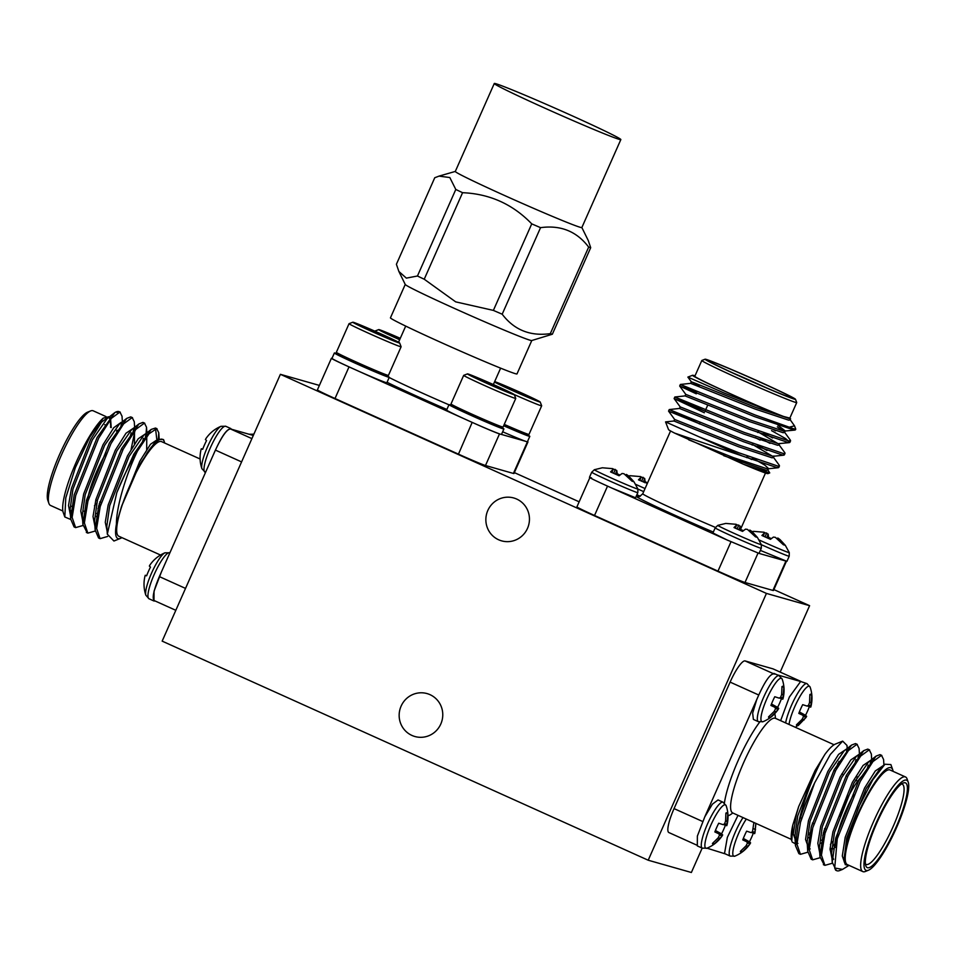 <?xml version="1.0" encoding="UTF-8"?>
<svg xmlns="http://www.w3.org/2000/svg" width="956" height="956" viewBox="0 0 956 956"><rect width="100%" height="100%" fill="white"/><g stroke="black" fill="none" stroke-linecap="round" stroke-linejoin="round"><path stroke-width="1.43" d="M514.364 472.611L579.157 501.816M773.882 589.589L809.601 605.686L780.18 672.08M702.182 848.103L691.367 872.493L648.204 860.221L162.161 641.129L280.395 374.322L766.437 593.413L648.204 860.221M319.388 385.411L280.395 374.322M809.601 605.686L766.437 593.413M401.102 706.161A22.251 21.749 105.9 0 1 441.875 721.051A22.251 21.749 105.9 0 1 414.856 736.502A22.251 21.749 105.9 0 1 401.102 706.161M487.811 510.492A22.251 21.749 105.9 0 1 528.572 525.394A22.251 21.749 105.9 0 1 501.565 540.845A22.251 21.749 105.9 0 1 487.811 510.492M718.04 799.957L712.387 804.163L704.775 816.878L697.366 836.082L697.318 845.917L702.313 848.175A25.215 5.234 -65.7 0 1 707.751 823.391A25.215 5.234 -65.7 0 1 722.891 802.144A25.215 5.234 -65.7 0 1 723.035 802.203L718.04 799.945M707.022 848.187L725.293 853.887M738.008 815.337L727.349 837.337L724.576 853.182M785.629 722.927A25.215 5.234 -65.7 0 1 795.512 697.103A25.215 5.234 -65.7 0 1 806.852 683.576A25.215 5.234 -65.7 0 1 807.007 683.636L800.638 681.485L789.369 697.032L780.634 720.669M800.65 681.497L777.108 674.793M774.79 674.135C770.883 672.391 764.86 680.899 756.71 699.661L752.659 713.128L753.388 719.414L758.371 721.672A25.215 5.234 -65.7 0 1 763.808 696.888A25.215 5.234 -65.7 0 1 778.949 675.641A25.215 5.234 -65.7 0 1 779.104 675.701L773.954 673.394M756.71 699.661L704.775 816.878M800.841 681.413L773.022 668.865L745.106 660.931L772.95 673.478M669.033 832.616A24.725 5.127 -65.7 0 1 668.877 832.557A24.725 5.127 -65.7 0 1 674.052 808.609L702.612 821.479M758.67 694.976L730.109 682.106L674.052 808.609M730.109 682.106A24.725 5.127 -65.7 0 1 745.106 660.931M842.272 869.506L839.774 870.51A61.793 12.822 -65.7 0 1 836.715 870.677A61.793 12.822 -65.7 0 1 834.719 867.988L837.253 838.806L860.245 781.411L872.947 761.573L881.504 755.324L883.583 759.506L883.918 765.051M832.294 863.256L824.909 865.347L821.431 855.178L825.016 833.285L847.996 775.89L860.699 756.053L869.255 749.803L871.334 753.985L871.681 759.53M870.82 760.725L869.781 765.768M820.045 857.735L812.66 859.838L809.182 849.669L812.767 827.765L835.747 770.369L848.45 750.532L857.006 744.282L859.086 748.464L859.432 754.009M858.357 756.375L857.532 760.247M825.602 831.123L822.781 835.329M807.796 852.214L800.423 854.317L796.934 844.16L800.519 822.244L814.679 782.797A61.793 12.822 114.3 0 0 797.985 825.542C802.873 801.63 815.767 769.102 825.016 754.224A54.384 11.281 -65.7 0 1 835.472 744.031L842.666 741.127L830.346 754.439L814.679 782.797M836.237 870.39L832.21 862.204L835.723 838.113L858.715 780.717L876.043 756.124L879.974 754.631L880.978 755.252M824.18 864.917L819.961 856.684L823.475 832.592L846.466 775.197L863.794 750.603L867.725 749.11L868.729 749.731M868.251 765.087L866.984 769.95M832.497 841.579L830.453 844.387M811.931 859.396L811.13 859.145L807.712 851.163L811.238 827.071L834.218 769.676L851.545 745.083L855.477 743.589L856.48 744.21M856.002 759.566L854.736 764.43M825.1 828.828L824.072 830.429M799.682 853.875L798.881 853.624L795.464 845.642L797.985 825.542M893.119 771.373A54.384 11.281 114.3 0 0 892.749 769.855A54.384 11.281 114.3 0 0 865.335 798.559A54.384 11.281 114.3 0 0 844.172 861.822L847.59 837.623L858.536 807.402L872.708 779.905L884.981 764.226L890.884 764.585L892.749 769.855M849.298 865.503L847.315 865.646L844.172 861.822M905.487 776.953L890.06 769.998A51.911 10.767 114.3 0 0 858.906 812.887A51.911 10.767 114.3 0 0 847.398 864.642L862.826 871.597A51.911 10.767 -65.7 0 1 874.334 819.854A51.911 10.767 -65.7 0 1 905.487 776.953A51.911 10.767 -65.7 0 1 907.089 778.961L908.2 782.116A49.437 10.253 114.3 0 0 878.911 816.95A49.437 10.253 114.3 0 0 866.339 870.45A49.437 10.253 114.3 0 0 868.49 870.211A49.437 10.253 114.3 0 0 895.712 829.485A49.437 10.253 114.3 0 0 908.2 782.116M868.49 870.211L865.395 871.466A51.911 10.767 -65.7 0 1 863.137 871.717A51.911 10.767 -65.7 0 1 862.826 871.597M867.546 867.737A46.474 9.644 -65.7 0 1 865.837 865.825A46.474 9.644 -65.7 0 1 877.572 821.3A46.474 9.644 -65.7 0 1 903.157 783.024A46.474 9.644 -65.7 0 1 897.409 824.036A46.474 9.644 -65.7 0 1 867.546 867.737M834.719 867.988L842.523 869.398L848.51 865.694M838.95 761.43A54.384 11.281 -65.7 0 1 837.528 767.166M812.911 823.331A54.384 11.281 -65.7 0 1 811.74 825.219M792.763 825.148L791.795 840.933A54.384 11.281 -65.7 0 1 792.763 825.148L798.69 806.553L815.133 770.417L825.016 754.224M795.834 840.981A51.911 10.767 114.3 0 0 797.089 840.647M812.325 823.14A51.911 10.767 114.3 0 0 812.361 823.08L813.867 823.761M836.225 769.496A51.911 10.767 114.3 0 0 837.791 763.366M792.166 841.985L796.934 844.71M809.744 833.178L812.23 829.82M846.335 753.268L846.825 749.958M847.183 748.488L846.992 745.441L842.666 741.127M865.431 863.925A44 9.13 114.3 0 0 866.076 864.391A44 9.13 114.3 0 0 866.339 864.487A44 9.13 114.3 0 0 892.761 827.406A44 9.13 114.3 0 0 902.237 784.159A44 9.13 114.3 0 0 901.46 783.992M835.604 845.678A44 9.13 -65.7 0 1 853.577 794.639M864.26 774.36A39.053 8.102 114.3 0 0 839.416 816.376M845.379 864.798L842.296 856.002L845.212 837.241L864.583 787.995L875.302 770.966L883.021 765.756M831.971 858.392L830.071 848.785L832.963 831.72L852.334 782.474L863.065 765.445L870.749 760.259M871.346 760.964L871.872 762.924M834.468 845.235L833.871 845.917M831.672 848.283L830.047 849.836M819.722 852.872L817.834 843.264L820.714 826.199L840.097 776.953L850.816 759.924L858.524 754.714M859.109 755.443L859.623 757.403M823.905 837.695L821.634 840.396M810.198 848.94L808.668 848.247L805.55 839.476L808.477 820.678L827.848 771.432L838.567 754.404L846.275 749.193M846.861 749.922L847.375 751.882M811.656 832.174L809.385 834.875M797.949 843.419L796.42 842.726L793.301 833.967L796.228 815.157L798.69 806.553M843.981 860.053L846.741 837.934L866.112 788.688L880.882 767.429L884.981 764.226M833.704 859.301L832.282 856.743M832.21 862.204L831.624 852.824L834.492 832.413L853.875 783.167L868.634 761.908L876.043 756.124M871.585 760.677L872.888 761.645M835.078 846.968L833.309 848.856M821.455 853.78L820.033 851.222M819.961 856.684L819.388 847.303L822.256 826.892L841.627 777.646L856.385 756.387L863.794 750.603M859.336 755.156L860.639 756.124M857.436 776.81L856.206 780.502M823.164 841.089L821.061 843.335M809.206 848.259L807.784 845.702M807.712 851.163L807.139 841.794L810.007 821.371L829.378 772.125L844.136 750.866L851.545 745.083M847.088 749.635L848.39 750.615M810.915 835.568L808.812 837.815M796.969 842.738L794.89 836.273L797.758 815.85L815.133 770.417M789.035 724.457A23.816 4.947 -65.7 0 1 799.479 697.283A23.816 4.947 -65.7 0 1 810.15 687.197L807.007 683.636M809.362 706.651A17.28 3.585 -65.7 0 1 805.514 715.303L806.649 716.355L805.968 717.526L798.344 725.425A17.28 3.585 -65.7 0 1 796.838 725.628A17.28 3.585 -65.7 0 1 796.42 724.875L802.06 719.366L803.434 716.809L802.921 715.291L798.822 713.403A17.28 3.585 -65.7 0 1 802.693 704.668L807.007 706.066L808.537 705.277L809.553 702.481L809.863 694.546A17.28 3.585 -65.7 0 1 811.011 694.176A17.28 3.585 -65.7 0 1 811.787 695.084L810.736 707.129L807.294 705.934M808.609 705.086L811.082 706.006L810.736 707.129M799.276 712.208L806.649 716.355L805.968 717.526L803.207 716.056M805.514 715.303L799.383 711.945M811.584 703.054L809.589 702.206M811.787 695.084L809.875 694.761M802.921 715.291L798.953 713.057M797.041 724.397L798.344 725.425M804.104 719.94L802.239 719.067M750.03 843.861C746.158 849.442 741.139 853.517 734.973 856.11L734.973 856.11A23.816 4.947 -65.7 0 1 734.602 844.064A23.816 4.947 -65.7 0 1 746.313 819.077M753.304 833.154A17.28 3.585 -65.7 0 1 749.456 841.806L750.591 842.857L749.91 844.029L742.286 851.927A17.28 3.585 -65.7 0 1 740.78 852.131A17.28 3.585 -65.7 0 1 740.362 851.378L746.003 845.869L747.365 843.312L746.863 841.794L742.764 839.906A17.28 3.585 -65.7 0 1 746.636 831.17L750.95 832.568L752.48 831.78L753.89 822.495M755.849 823.379L754.678 833.632L751.237 832.437M752.551 831.589L755.025 832.509L754.678 833.632M743.218 838.711L750.591 842.857L749.91 844.029L747.15 842.559M749.456 841.806L743.326 838.448M755.527 829.557L753.531 828.709M746.863 841.794L742.896 839.559M740.984 850.9L742.286 851.927M748.046 846.442L746.182 845.57M778.184 709.424C774.312 714.992 769.293 719.079 763.115 721.66L763.115 721.66A23.816 4.947 -65.7 0 1 767.202 697.988A23.816 4.947 -65.7 0 1 782.235 679.25L779.104 675.701M781.446 698.717A17.28 3.585 -65.7 0 1 777.61 707.368L778.734 708.408L778.065 709.591L770.44 717.49A17.28 3.585 -65.7 0 1 768.923 717.681A17.28 3.585 -65.7 0 1 768.505 716.94L774.157 711.431L775.519 708.862L775.005 707.356L770.918 705.456A17.28 3.585 -65.7 0 1 774.778 696.721L779.092 698.131L780.622 697.342L781.638 694.534L781.96 686.599A17.28 3.585 -65.7 0 1 783.095 686.241A17.28 3.585 -65.7 0 1 783.884 687.149L782.821 699.195L779.391 698M780.705 697.151L783.167 698.059L782.821 699.195M771.373 704.273L778.734 708.408L778.065 709.591L775.292 708.121M777.61 707.368L771.468 704.01M783.669 695.12L781.685 694.259M783.884 687.149L781.972 686.814M775.005 707.356L771.038 705.11M769.126 716.45L770.44 717.49M776.188 712.005L774.324 711.133M722.127 835.926C718.255 841.495 713.236 845.582 707.058 848.163L707.058 848.163A23.816 4.947 -65.7 0 1 711.145 824.49A23.816 4.947 -65.7 0 1 726.178 805.753L723.035 802.203M725.389 825.219A17.28 3.585 -65.7 0 1 721.553 833.871L722.676 834.911L722.007 836.094L714.383 843.993A17.28 3.585 -65.7 0 1 712.865 844.184A17.28 3.585 -65.7 0 1 712.447 843.443L718.099 837.934L719.462 835.365L718.948 833.859L714.861 831.959A17.28 3.585 -65.7 0 1 718.721 823.224L723.035 824.634L724.564 823.845L725.58 821.037L725.891 813.102A17.28 3.585 -65.7 0 1 727.038 812.743A17.28 3.585 -65.7 0 1 727.827 813.652L726.763 825.697L723.333 824.502M724.648 823.654L727.11 824.562L726.763 825.697M715.315 830.776L722.676 834.911L722.007 836.094L719.235 834.624M721.553 833.871L715.411 830.513M727.612 821.622L725.628 820.762M727.827 813.652L725.915 813.317M718.948 833.859L714.98 831.612M713.068 842.953L714.383 843.993M720.131 838.508L718.267 837.635M155.135 600.989L153.988 601.013L154.036 591.178L161.409 571.963L213.355 454.745C221.541 436.008 227.564 427.499 231.424 429.22L253.304 435.446M119.787 412.024A61.793 12.822 114.3 0 0 119.285 411.725A61.793 12.822 114.3 0 0 116.226 411.881A61.793 12.822 114.3 0 0 114.863 412.574L97.165 437.454L74.174 494.85L70.66 518.941L74.066 526.911L74.879 527.162M99.257 503.728L100.296 502.115M129.92 437.729L131.199 432.853M131.677 417.509L130.673 416.888L126.742 418.381L109.414 442.975L86.422 500.37L82.897 524.462L87.127 532.683M142.169 443.249L143.448 438.374M143.926 423.03L142.922 422.409L138.99 423.902L121.651 448.495L98.671 505.891L95.146 529.983L98.564 537.953L99.376 538.204M156.724 438.852L155.481 428.037L151.227 429.423L133.9 454.016L116.811 492.627A61.793 12.822 -65.7 0 1 137.497 451.017C126.61 473.232 116.25 506.465 116.429 524.031A54.384 11.281 114.3 0 0 120.528 538.359A54.384 11.281 114.3 0 0 121.914 537.63M122.368 421.787L122.033 416.242L119.954 412.06L111.398 418.31L98.695 438.147L75.703 495.531L72.13 517.447L75.62 527.604L82.993 525.501M97.966 508.628L100.786 504.421M132.729 433.546L133.553 429.662M134.617 427.308L134.282 421.763L132.203 417.569L123.635 423.831L110.944 443.668L87.952 501.052L84.379 522.944L87.844 533.125L95.23 531.022M144.977 439.067L145.802 435.183M146.101 433.415L146.531 427.284L144.452 423.09L135.883 429.352L123.193 449.189L100.201 506.572L96.628 528.489L100.105 538.646L107.586 536.471M158.349 438.947L158.78 432.805L156.7 428.611L149.017 433.821L137.497 451.017M72.596 510.803A54.384 11.281 -65.7 0 1 70.816 512.452M64.817 516.981L63.251 512.547A54.384 11.281 -65.7 0 1 74.604 465.907A54.384 11.281 -65.7 0 1 103.236 418.13L89.768 437.167L75.357 467.615L65.773 497.873L64.817 516.981L70.696 519.478M111.219 427.607L110.478 417.533L108.685 416.756L103.236 418.13M110.908 427.463L109.904 417.569M109.331 418.274A51.911 10.767 -65.7 0 1 110.561 427.308M72.823 509.166A51.911 10.767 -65.7 0 1 70.995 510.755M105.997 416.577L93.174 410.793A51.911 10.767 114.3 0 0 92.863 410.686A51.911 10.767 114.3 0 0 90.605 410.937A51.911 10.767 114.3 0 0 62.02 453.694A51.911 10.767 114.3 0 0 48.911 503.43A51.911 10.767 114.3 0 0 50.513 505.449L62.881 511.018M48.911 503.43L47.8 500.287A49.437 10.253 -65.7 0 1 60.288 452.917A49.437 10.253 -65.7 0 1 87.51 412.191L90.605 410.937M114.863 412.574L116.226 411.881M115.915 412.012L117.48 412.574M120.599 427.858L121.34 424.094M164.575 442.987A54.384 11.281 114.3 0 0 164.205 441.457A54.384 11.281 114.3 0 0 147.224 452.69L137.186 470.113L121.52 506.465L116.429 524.031M160.512 555.03L118.855 536.256A51.911 10.767 -65.7 0 1 130.04 485.23A51.911 10.767 -65.7 0 1 161.206 441.493A51.911 10.767 -65.7 0 1 161.516 441.6L200.091 458.988M154.179 600.559L154.334 600.607C151.873 598.468 153.558 590.461 159.353 576.599L161.421 571.963M213.367 454.757L215.423 450.109C221.816 436.426 226.811 429.364 230.408 428.933L231.448 429.22M147.224 452.69L157.967 439.246L163.536 439.581L164.205 441.457M120.528 538.359L113.931 541.024L107.311 534.165L116.811 492.627M116.991 430.212L118.52 430.905A44 9.13 114.3 0 0 118.317 430.833A44 9.13 114.3 0 0 116.465 431.025M83.985 511.233A44 9.13 114.3 0 0 84.594 511.042L85.765 510.564M121.938 447.982A39.053 8.102 -65.7 0 1 121.651 449.404M96.676 503.31A39.053 8.102 -65.7 0 1 94.453 505.784M87.247 503.836A39.053 8.102 -65.7 0 1 106.08 453.108M114.493 412.861L107.084 418.644L92.326 439.903L72.943 489.137L70.075 509.56L70.66 518.941M70.732 513.468L72.154 516.025M123.575 423.902L122.284 422.934M126.742 418.381L119.321 424.153L104.562 445.424L85.192 494.658L82.324 515.081L82.897 524.462M82.981 518.989L84.403 521.546M96.257 516.634L98.349 514.376M134.438 444.038L134.521 428.455M138.99 423.902L131.57 429.674L116.811 450.945L97.44 500.179L94.572 520.602L95.146 529.983M95.23 524.509L96.652 527.067M146.686 449.559L146.77 433.976M151.227 429.423L143.818 435.195L129.06 456.466L109.689 505.7L106.821 526.123L107.311 534.165M157.967 439.246L156.067 440.716L141.309 461.987L137.186 470.113M108.685 416.756L101.503 422.17L90.784 439.21L71.413 488.456L68.521 505.509L70.421 515.117M122.571 425.181L122.045 423.209M121.197 422.361L113.752 427.69L103.033 444.731L83.662 493.977L80.77 511.03L82.67 520.638M96.819 513.695L99.101 510.982M131.103 449.416L134.856 431.144M134.82 430.702L134.294 428.73M133.721 428.013L126.001 433.211L115.282 450.252L95.911 499.498L93.019 516.551L94.919 526.159M147.105 436.665L146.543 434.251M145.957 433.534L138.25 438.732L127.53 455.773L108.159 505.019L105.268 522.251L107.263 531.799M158.218 439.055L150.498 444.253L139.779 461.294L121.52 506.465M149.913 565.032C153.785 559.463 158.804 555.376 164.97 552.795L164.97 552.795A23.816 4.947 114.3 0 0 151.873 572.405A23.816 4.947 114.3 0 0 145.85 595.206L148.993 598.755L153.988 601.013M149.351 566.048L150.032 564.865L149.351 566.048L150.486 567.099A17.28 3.585 114.3 0 0 146.615 575.823L145.264 575.261L144.918 576.396M145.264 575.261L146.638 575.739M230.766 428.527L231.424 429.22M205.97 438.529C209.842 432.96 214.861 428.874 221.027 426.292L221.027 426.292A23.816 4.947 114.3 0 0 207.942 445.902A23.816 4.947 114.3 0 0 201.907 468.703L205.504 472.455M205.409 439.545L206.09 438.362L205.409 439.545L206.544 440.596A17.28 3.585 114.3 0 0 202.672 449.32L201.322 448.758L200.975 449.894M201.322 448.758L202.696 449.236M749.11 530.413L749.946 530.102L752.121 531.644L757.391 537.38L761.358 544.657L761.287 548.29L759.04 553.369M761.287 548.29A25.215 0.753 -156.1 0 1 737.936 538.766A25.215 0.753 -156.1 0 1 715.184 527.855L712.913 532.97L728.102 540.475M610.298 487.369L726.452 539.71L759.04 553.405L785.091 560.825M760.355 550.393L786.931 561.351L789.202 556.225A25.215 0.753 -156.1 0 1 761.382 544.705M636.899 494.742L640.293 496.248M591.501 477.88C586.817 476.482 593.664 479.912 612.067 488.158L635.561 497.753L637.831 492.639A25.215 0.753 -156.1 0 1 614.481 483.115A25.215 0.753 -156.1 0 1 591.728 472.204L589.458 477.331M786.418 561.28L773.476 590.497A24.725 0.741 -156.1 0 1 772.914 590.426L785.904 561.124M757.988 553.177L745.011 582.479L772.914 590.426M745.011 582.479A24.725 0.741 -156.1 0 1 717.98 571.126L730.97 541.813M607.526 486.138L594.524 515.475L717.98 571.126M594.524 515.475A24.725 0.741 -156.1 0 1 576.91 506.883L589.852 477.665M794.544 425.946L795.75 429.089A61.793 1.852 -156.1 0 1 795.75 429.148A61.793 1.852 -156.1 0 1 789.298 427.201L755.312 415.059L680.373 384.455L696.494 392.02M773.667 429.818L775.579 430.845M784.338 431.885L790.409 440.214L789.035 441.003L749.755 427.607L674.817 397.003L705.026 411.211M760.797 438.541L770.022 443.393M778.782 444.432L784.852 452.762L785.031 453.359L783.466 453.55L744.198 440.154L669.26 409.55L699.469 423.759M773.213 456.98L779.283 465.309L779.475 465.907L777.909 466.11L738.63 452.702L699.063 436.82A61.793 1.852 23.9 0 0 742.215 455.94L674.673 433.128A54.384 1.625 -156.1 0 1 668.519 429.579L665.555 421.907L699.063 436.82M795.225 429.172L795.464 429.818L793.898 430.021L754.619 416.625L679.68 386.021L696.303 393.824M771.552 430.63L785.605 438.589L789.895 442.377L788.33 442.58L749.062 429.172L674.123 398.568L704.333 412.777M755.455 437.717L760.104 440.107M783.394 453.55L784.338 454.925L782.773 455.128L743.505 441.72L668.555 411.128L669.248 409.55L679.501 408.451L680.182 406.886L674.123 398.58L674.817 397.003L685.07 395.904L749.42 421.548L783.155 432.71L784.518 432.482L785.223 430.917L777.993 425.3M777.826 466.098L778.77 467.472L777.216 467.675L742.215 455.94M695 375.863A54.384 1.625 23.9 0 0 692.586 375.266A54.384 1.625 23.9 0 0 725.951 391.805A54.384 1.625 23.9 0 0 782.582 416.23L724.134 393.012L687.878 377.094L692.586 375.266M789.835 418.095L782.582 416.23M788.557 418.202A51.911 1.554 23.9 0 0 789.716 418.37L796.73 402.56A51.911 1.554 -156.1 0 1 795.559 402.392A51.911 1.554 -156.1 0 1 743.684 380.739A51.911 1.554 -156.1 0 1 701.812 360.496A51.911 1.554 -156.1 0 1 701.847 360.46L694.797 376.305A51.911 1.554 23.9 0 0 736.682 396.561A51.911 1.554 23.9 0 0 788.557 418.202M795.464 399.25A49.437 1.482 23.9 0 0 750.866 377.919A49.437 1.482 23.9 0 0 705.11 359.205A49.437 1.482 23.9 0 0 744.282 378.218A49.437 1.482 23.9 0 0 794.352 399.142A49.437 1.482 23.9 0 0 795.464 399.25L796.718 402.5A51.911 1.554 -156.1 0 1 796.73 402.56M791.711 397.947A46.474 1.386 -156.1 0 1 745.907 378.851A46.474 1.386 -156.1 0 1 707.787 360.484A46.474 1.386 -156.1 0 1 750.83 377.99A46.474 1.386 -156.1 0 1 792.715 398.126A46.474 1.386 -156.1 0 1 791.711 397.947M789.298 427.201L794.496 425.814L789.895 419.325M743.374 464.21L769.735 472.921L767.907 473.626A54.384 1.625 -156.1 0 1 743.374 464.21L674.673 433.128M769.735 472.921L767.656 469.527M766.569 387.885A44 1.315 23.9 0 0 732.929 372.983M790.6 418.764L790.086 419.935L788.724 420.162L754.977 409.001L690.626 383.356L680.373 384.455L679.68 386.021L685.751 394.35L750.113 419.983L783.86 431.144L794.938 430.069M777.3 426.866L783.597 431.12M758.024 431.897L778.041 443.668M779.654 443.465L778.961 445.03L777.598 445.269L743.864 434.096L679.501 408.451M752.468 444.444L772.484 456.215M674.625 419.445L739 445.078L772.735 456.239L774.097 456.012L773.404 457.577L772.042 457.816L738.295 446.655L673.944 420.999L674.625 419.445L668.555 411.128M746.899 456.992L751.643 459.513M752.348 457.948L764.908 465.202L768.54 468.56L767.835 470.137L766.473 470.364L723.728 455.701M789.417 418.597L755.682 407.435L695.705 383.404L691.319 381.803L699.278 385.734M763.462 432.841L772.591 437.944M789.381 442.616L778.292 443.692L744.557 432.53L680.182 406.886M757.905 445.388L767.023 450.491M768.54 468.56L767.166 468.799L733.431 457.637L688.75 439.868M645.061 488.552A23.816 0.717 -156.1 0 1 635.62 484.31M647.355 483.354L638.477 479.852L640.95 477.379L640.616 476.602L630.566 475.753M640.09 476.506L644.679 478.442L645.169 481.752L647.594 482.828M644.774 482.708L645.169 481.752M644.679 478.442L643.4 482.099M643.161 477.319L641.631 481.298M640.95 477.379L639.887 480.498M777.013 538.348L777.861 538.037L780.024 539.59L785.306 545.314L789.274 552.592A23.816 0.717 -156.1 0 1 759.076 539.961M785.306 545.314L783.37 544.765L775.316 537.32L773.404 537.081L770.452 539.339L761.92 535.491L764.406 533.03L764.071 532.241L754.021 531.393M763.545 532.157L768.134 534.081L768.624 537.403L771.301 538.587M768.23 538.359L768.624 537.403M768.134 534.081L766.855 537.738M766.616 532.97L765.087 536.937M764.406 533.03L763.342 536.149M780.024 539.59L779.606 540.463M777.861 538.037L777.515 538.682M625.654 474.762L626.491 474.451L628.666 476.004L633.936 481.728L637.903 489.006A23.816 0.717 -156.1 0 1 615.843 480.031A23.816 0.717 -156.1 0 1 594.369 469.719L591.728 472.204M633.947 481.752L632.012 481.179L623.945 473.734L622.045 473.495L619.082 475.753L610.561 471.906L613.047 469.432L612.7 468.655L602.662 467.807M612.175 468.571L616.763 470.495L617.253 473.818L619.93 475.001M616.871 474.774L617.253 473.818M616.763 470.495L615.497 474.152M615.246 469.384L613.728 473.351M613.047 469.432L611.983 472.563M628.666 476.004L628.235 476.877M626.491 474.451L626.144 475.084M761.358 544.657A23.816 0.717 -156.1 0 1 739.299 535.683A23.816 0.717 -156.1 0 1 717.825 525.358L715.184 527.855M757.391 537.38L755.467 536.83L747.401 529.373L745.489 529.146L742.537 531.393L734.017 527.557L736.502 525.083L736.156 524.306L726.118 523.458M735.63 524.223L740.219 526.147L740.709 529.457L743.386 530.652M740.326 530.413L740.709 529.457M740.219 526.147L738.952 529.803M738.701 525.035L737.184 529.003M736.502 525.083L735.439 528.214M752.121 531.644L751.691 532.516M749.946 530.102L749.6 530.735M494.276 83.507A69.214 2.067 23.9 0 0 556.715 113.441A69.214 2.067 23.9 0 0 620.838 139.588A69.214 2.067 23.9 0 0 571.509 115.509A69.214 2.067 23.9 0 0 494.276 83.507L455.295 171.459A69.214 2.067 23.9 0 0 517.746 201.393A69.214 2.067 23.9 0 0 581.857 227.54L588.251 240.494L590.7 247.688L552.353 334.218L531.739 340.539A69.214 2.067 -156.1 0 1 530.257 340.276A69.214 2.067 -156.1 0 1 454.566 308.477A69.214 2.067 -156.1 0 1 405.26 284.494L398.867 271.456L406.348 278.124L417.449 276.009L455.797 189.467L449.822 177.541L439.043 176.119L434.753 177.732L396.405 264.274L398.867 271.456M502.187 314.201C514.125 329.94 530.162 336.416 550.309 333.644L588.669 247.102C576.731 231.376 560.694 224.899 540.546 227.659L502.187 314.201A86.434 2.581 -156.1 0 1 493.38 310.401L531.739 223.859C512.81 204.237 489.759 193.841 462.573 192.694L424.225 279.224L455.677 301.857L493.38 310.401M424.225 279.224A86.434 2.581 -156.1 0 1 417.449 276.009M552.353 334.218A86.434 2.581 -156.1 0 1 550.309 333.644M455.797 189.467A86.434 2.581 23.9 0 0 462.573 192.694M531.739 223.859A86.434 2.581 23.9 0 0 540.546 227.659M588.669 247.102A86.434 2.581 23.9 0 0 590.7 247.688M531.787 340.527L516.993 373.916A69.214 2.067 -156.1 0 1 515.439 373.7A69.214 2.067 -156.1 0 1 446.285 344.829A69.214 2.067 -156.1 0 1 390.442 317.834L405.236 284.446M375.302 331.362A28.477 0.848 -156.1 0 1 374.955 331.051A28.477 0.848 -156.1 0 1 374.979 331.039L378.731 329.593A25.633 0.765 -156.1 0 1 400.277 338.328M399.668 339.727A25.633 0.765 -156.1 0 1 379.054 329.904A25.633 0.765 -156.1 0 1 378.731 329.593M399.763 339.488L386.487 333.07L400.182 338.555M399.489 338.257L399.082 339.177M527.592 434.968A30.018 0.896 -156.1 0 1 529.815 436.354L527.413 441.78A24.725 0.741 23.9 0 0 527.975 441.899L513.958 473.519A24.725 0.741 -156.1 0 1 513.408 473.447L527.413 441.815A30.018 0.896 -156.1 0 1 527.365 441.803A30.018 0.896 -156.1 0 1 525.489 441.266A30.018 0.896 -156.1 0 1 502.653 431.777M503.681 425.659A27.055 0.813 23.9 0 0 527.079 435.171L528.955 434.442A28.477 0.848 -156.1 0 1 528.955 434.442A28.477 0.848 -156.1 0 1 504.242 424.392M494.67 381.587A25.633 0.765 -156.1 0 1 520.518 392.486A25.633 0.765 -156.1 0 1 540.212 402.022L541.67 405.774A28.477 0.848 -156.1 0 1 541.67 405.798A28.477 0.848 -156.1 0 1 514.244 394.577M540.212 402.022A25.633 0.765 -156.1 0 1 520.602 394.171A25.633 0.765 -156.1 0 1 494.467 382.041M504.756 386.69L502.091 384.957L514.125 389.929L532.432 398.604L504.756 386.69M514.125 389.929L513.719 390.849M528.548 397.242L528.823 396.632M529.815 436.354A30.018 0.896 -156.1 0 1 529.767 436.378A30.018 0.896 -156.1 0 1 503.645 425.731M472.467 422.516A24.725 0.741 23.9 0 0 499.51 433.881L485.493 465.5A24.725 0.741 -156.1 0 1 458.462 454.148L472.18 422.385A30.018 0.896 -156.1 0 1 463.959 418.68A30.018 0.896 -156.1 0 1 446.607 410.076L449.009 404.651A30.018 0.896 -156.1 0 1 451.519 405.368M501.685 427.595A30.018 0.896 -156.1 0 1 503.896 428.981L501.494 434.406A30.018 0.896 -156.1 0 1 501.434 434.43A30.018 0.896 -156.1 0 1 499.582 433.905L499.462 433.857A30.018 0.896 -156.1 0 1 472.479 422.528M387.049 375.923A30.018 0.896 -156.1 0 1 389.259 377.309L386.857 382.723A30.018 0.896 -156.1 0 1 357.544 370.713L463.959 418.68M501.434 434.43L525.489 441.266M331.971 358.357A24.725 0.741 23.9 0 0 331.409 358.285A24.725 0.741 23.9 0 0 349.036 366.877A30.018 0.896 -156.1 0 1 331.971 358.404L334.373 352.979A30.018 0.896 -156.1 0 1 336.882 353.696M349.024 366.877L335.006 398.509A24.725 0.741 -156.1 0 1 317.392 389.905L331.409 358.285M335.006 398.509L458.462 454.148M485.493 465.5L513.408 473.447M357.544 370.713A30.018 0.896 -156.1 0 1 349.322 367.008L349.048 366.889M389.259 377.309A30.018 0.896 -156.1 0 1 359.946 365.3A30.018 0.896 -156.1 0 1 334.767 353.338A30.018 0.896 -156.1 0 1 334.373 352.979M336.357 352.334L337.086 354.21A27.055 0.813 23.9 0 0 337.444 354.509A27.055 0.813 23.9 0 0 363.4 366.722A27.055 0.813 23.9 0 0 386.535 376.126L388.411 375.397A28.477 0.848 -156.1 0 1 388.411 375.397A28.477 0.848 -156.1 0 1 364.057 365.503A28.477 0.848 -156.1 0 1 336.739 352.645A28.477 0.848 -156.1 0 1 336.357 352.334A28.477 0.848 -156.1 0 1 336.357 352.31L349.048 323.678A28.477 0.848 -156.1 0 1 349.071 323.666A28.477 0.848 -156.1 0 0 349.418 324.012A28.477 0.848 -156.1 0 0 377.13 337.05A28.477 0.848 -156.1 0 0 401.114 346.753A28.477 0.848 -156.1 0 1 401.114 346.753L388.435 375.385M353.134 322.531A25.633 0.765 -156.1 0 1 352.824 322.22A25.633 0.765 -156.1 0 1 376.545 331.911A25.633 0.765 -156.1 0 1 399.668 342.977A25.633 0.765 -156.1 0 1 378.421 334.421A25.633 0.765 -156.1 0 1 353.134 322.531M364.2 327.645L361.535 325.912L373.569 330.884L391.876 339.559L364.2 327.645M373.569 330.884L373.163 331.804M387.993 338.197L388.267 337.588M333.859 397.983L329.294 396.37M340.73 401.52L346.036 403.468M503.896 428.981A30.018 0.896 -156.1 0 1 503.836 429.005A30.018 0.896 -156.1 0 1 477.857 418.417A30.018 0.896 -156.1 0 1 449.404 405.009A30.018 0.896 -156.1 0 1 449.009 404.651M450.993 404.006L451.722 405.882A27.055 0.813 23.9 0 0 452.08 406.18A27.055 0.813 23.9 0 0 478.036 418.393A27.055 0.813 23.9 0 0 501.171 427.798L503.047 427.069A28.477 0.848 -156.1 0 1 478.693 417.175A28.477 0.848 -156.1 0 1 451.375 404.316A28.477 0.848 -156.1 0 1 450.993 404.006A28.477 0.848 -156.1 0 1 450.993 403.982L463.684 375.35A28.477 0.848 -156.1 0 1 463.708 375.338L467.46 373.892A25.633 0.765 -156.1 0 1 491.181 383.583A25.633 0.765 -156.1 0 1 514.304 394.649A25.633 0.765 -156.1 0 1 493.057 386.093A25.633 0.765 -156.1 0 1 467.771 374.202A25.633 0.765 -156.1 0 1 467.46 373.892M514.304 394.649L515.75 398.401A28.477 0.848 -156.1 0 1 515.75 398.425L503.071 427.057A28.477 0.848 -156.1 0 1 503.047 427.069M515.75 398.425A28.477 0.848 -156.1 0 1 491.766 388.722A28.477 0.848 -156.1 0 1 464.054 375.696A28.477 0.848 -156.1 0 1 463.684 375.35M478.837 379.317L476.172 377.584L488.205 382.555L506.513 391.243L478.837 379.317M488.205 382.555L487.799 383.476M502.629 389.869L502.904 389.259M448.484 449.655L443.931 448.041M470.914 459.633L471.344 460.398M455.367 453.192L460.72 455.164M774.683 713.738A56.858 11.795 -65.7 0 1 775.4 718.315M732.738 812.958A56.858 11.795 -65.7 0 1 728.006 815.671M724.409 803.076A56.858 11.795 -65.7 0 1 759.709 722.079M834.086 744.76L775.424 718.315A51.911 10.767 114.3 0 0 775.113 718.207A51.911 10.767 114.3 0 0 743.947 761.944A51.911 10.767 114.3 0 0 732.762 812.97L732.105 812.528M734.973 856.11L730.229 856.11A25.215 5.234 -65.7 0 1 731.698 841.471A25.215 5.234 -65.7 0 1 743.003 817.595M159.353 576.599L185.524 588.406M241.581 461.903L215.411 450.097M230.408 428.933L251.906 438.613M248.942 434.227L253.687 434.227A25.215 5.234 114.3 0 0 251.392 434.896M164.97 552.795L169.714 552.783A25.215 5.234 114.3 0 0 154.585 573.624A25.215 5.234 114.3 0 0 148.993 598.755M221.027 426.292L225.771 426.28A25.215 5.234 114.3 0 0 210.643 447.121A25.215 5.234 114.3 0 0 205.05 472.252M713.319 532.074A56.858 1.697 -156.1 0 1 656.975 506.991A56.858 1.697 -156.1 0 1 637.497 496.463A56.858 1.697 -156.1 0 1 638.118 496.654M670.574 430.965L642.743 493.774A51.911 1.554 23.9 0 0 666.953 505.987A51.911 1.554 23.9 0 0 715.411 527.401M643.699 491.635A25.215 0.753 -156.1 0 1 637.927 489.066M446.882 409.455A56.858 1.697 -156.1 0 1 387.06 382.281M389.176 377.5A51.911 1.554 23.9 0 0 448.95 404.794M881.814 755.431L880.285 754.738M869.578 749.91L868.036 749.217M857.317 744.389L855.799 743.708M836.715 870.677L835.628 870.187M824.909 865.347L823.367 864.666M812.66 859.826L811.13 859.145M800.411 854.306L798.881 853.624M791.425 839.416L732.762 812.97M774.659 718.123L775.424 718.315M800.865 681.413L773.165 668.925M696.589 845.044L668.877 832.557M834.194 844.447L835.245 847.434M794.89 836.273L795.464 845.642M811.011 706.317C812.552 699.816 812.265 693.435 810.15 687.197M806.087 717.358L795.488 727.361M730.229 856.11L725.234 853.863M754.953 832.819L755.909 823.403M763.115 721.66L758.371 721.672M783.107 698.382C784.649 691.869 784.35 685.5 782.235 679.25M707.058 848.163L702.313 848.175M727.05 824.885C728.592 818.372 728.293 812.003 726.178 805.753M800.375 817.679L801.618 818.24M824.586 828.589L826.115 829.282M833.823 770.417L835.353 771.098M841.722 773.978L843.252 774.671M846.072 775.937L847.602 776.619M855.5 780.192L857.699 781.172M74.078 526.911L75.596 527.604M86.315 532.432L87.856 533.125M98.564 537.953L100.093 538.646M119.285 411.725L120.265 412.167M130.984 416.995L132.514 417.688M143.233 422.516L144.762 423.209M155.481 428.037L157.011 428.718M154.191 600.559L175.82 610.31M106.271 425.384L104.742 424.691M73.17 506.979L71.64 506.298M146.866 432.829L146.531 427.284M159.126 438.445L158.78 432.805M144.989 576.074C143.448 582.586 143.735 588.968 145.85 595.206M225.771 426.28L230.707 428.503M201.047 449.571C199.505 456.084 199.792 462.465 201.907 468.703M134.868 455.355L133.505 454.745M122.786 449.918L121.257 449.224M101.312 502.581L99.782 501.888M97.297 500.765L95.767 500.072M795.75 429.148L795.464 429.818M790.588 440.8L789.895 442.365M785.031 453.347L784.338 454.925M779.475 465.907L778.782 467.472M765.493 473.029L740.685 529.003M638.142 496.702L637.807 496.618C637.963 497.598 639.6 496.642 642.743 493.774M777.981 425.336L778.674 423.771M696.123 392.832L696.816 391.267M698.908 386.547L699.613 384.981M705.11 359.205L701.847 360.46M690.614 383.356L691.308 381.791L687.878 377.094M685.058 395.915L685.751 394.338M665.555 421.895L673.944 420.999M773.571 456.263L783.812 455.164M768.015 468.81L778.256 467.723M630.315 475.706L628.606 475.957M789.274 552.592L789.202 556.225M753.77 531.357L752.061 531.596M637.903 489.006L637.831 492.639M602.411 467.771L594.369 469.719M725.867 523.41L717.825 525.358M746.624 457.625L747.317 456.06M752.181 445.078L752.886 443.512M757.75 432.53L758.443 430.965M699.374 423.962L700.079 422.397M704.942 411.415L707.763 405.033M455.319 171.423L439.043 176.107M620.838 139.588L581.857 227.54M541.67 405.798L528.979 434.43M405.703 326.092L398.544 342.236M500.621 368.156L493.356 384.551M352.824 322.22L349.071 323.666M399.668 342.977L401.114 346.729M329.76 396.107L328.924 396.202M444.349 447.79L443.56 447.874"/></g></svg>
